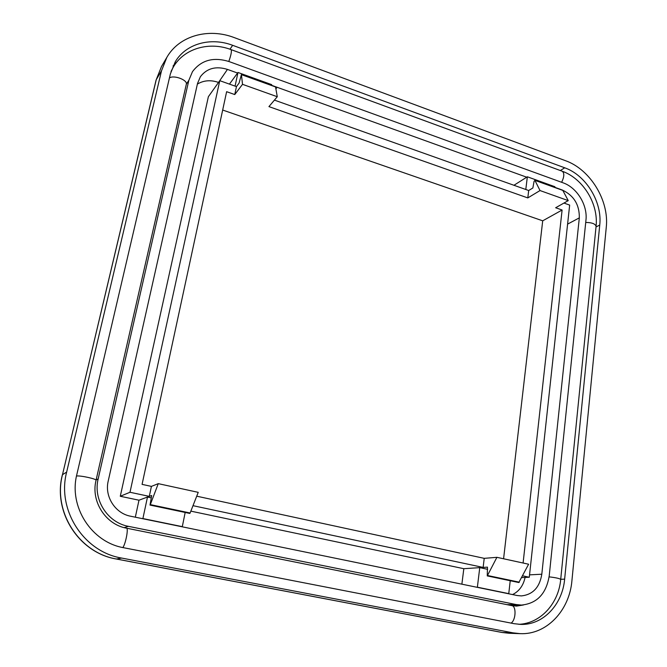 <?xml version="1.0" encoding="UTF-8"?>
<svg xmlns="http://www.w3.org/2000/svg" width="667" height="667" viewBox="0 0 667 667"><rect width="100%" height="100%" fill="white"/><g stroke="black" fill="none" stroke-linecap="round" stroke-linejoin="round"><path stroke-width="1" d="M192.996 505.678L483.133 567.417L487.46 567.133L487.26 575.904L496.907 557.32L484.225 558.346L196.723 496.19M496.907 557.32L528.614 564.224L518.809 582.524M275.546 86.943L277.28 96.732L268.934 106.612L527.797 197.916L528.689 190.52L274.42 100.108M277.28 96.732L242.521 84.325L241.412 74.579L239.103 83.075L236.452 86.61L219.768 80.674L129.99 492.271L149.291 496.373L151.417 486.393L158.262 483.65L150.317 504.619L190.12 512.99L189.795 513.432L150.008 505.077L150.317 504.619M565.533 160.714L234.325 37.627C208.496 27.647 179.131 35.668 166.825 57.404L161.514 70.777L66.642 472.103C56.703 509.888 83.667 551.826 121.627 558.054L513.073 632.858L520.093 633.65C546.506 634.984 569.493 610.538 571.919 580.69L606.261 227.355C609.313 200.625 590.303 169.435 565.533 160.714M76.88 474.304L170.377 73.895L175.263 61.798C185.91 43.63 210.714 36.918 232.658 45.314L564.741 167.809C586.035 175.238 602.418 202.101 599.741 225.054L564.641 579.131C562.506 604.51 543.105 625.229 520.76 624.404L514.099 623.687L123.854 547.765C91.446 542.321 68.509 506.587 76.88 474.304M173.061 65.975L177.772 60.922M554.827 187.327L562.273 190.012C573.845 195.473 579.523 204.752 579.323 217.867L541.812 574.22C539.636 587.41 532.841 594.639 521.419 595.914L517.225 595.531L130.682 516.241C115.208 513.44 104.377 496.498 108.212 481.04L197.524 83.458L200.4 76.688C206.903 68.276 215.916 65.85 227.447 69.401L237.569 73.045L229.448 84.117M525.804 189.495L527.347 176.788L554.894 186.718L554.811 187.452M151.417 486.393L142.071 484.375L226.63 91.687L234.759 94.556L236.452 86.61M234.759 94.556L242.521 84.325M522.628 575.821L529.29 577.238L569.66 205.086L563.948 203.06M529.29 577.238L521.711 577.605M271.527 85.426L271.686 84.634L237.977 72.478L237.569 73.045M271.552 85.284L526.705 177.197L513.949 185.276M237.977 72.478L235.076 86.118M227.447 69.401L218.526 82.425M218.259 82.333C210.555 79.765 203.593 80.357 197.382 84.1M487.652 569.318L479.756 567.642L477.372 587.193L508.763 593.638L510.23 580.732M508.763 593.638L508.062 593.655M477.372 587.193L476.705 587.218M479.756 567.642L463.823 568.701L461.872 584.175M185.176 512.464L182.308 526.647L142.896 518.567L147.482 497.048L151.342 497.865M135.326 517.192L138.986 500.208L147.482 497.048M219.768 80.674L208.371 96.715L120.277 496.265L138.986 500.208M120.277 496.265L129.99 492.271M151.676 495.531L150.008 505.077M151.617 495.514L149.291 496.373M190.12 512.99L198.232 492.346L158.262 483.65M483.133 567.417L484.225 558.346M190.845 511.139L463.823 568.701M222.678 110.038L542.705 220.819L503.585 558.771M562.531 190.303L534.917 180.357L540.028 190.554L568.251 200.625L555.653 207.745L562.106 210.022L523.095 563.023M562.106 210.022L542.705 220.819M540.028 190.554L527.797 197.916M534.917 180.357L534.075 181.307L532.866 187.969L528.689 190.52M568.251 200.625L562.806 190.395M527.347 176.788L526.705 177.197M512.564 594.572C519.143 591.304 523.32 585.593 525.087 577.439M98.174 478.881C92.921 499.733 107.604 522.661 128.498 526.355L516.216 604.569L521.444 605.077C537.027 603.493 546.29 593.738 549.224 575.813L585.951 220.202C587.769 205.211 576.997 187.577 563.073 182.816L229.131 61.589C213.432 56.72 201.209 60.088 192.463 71.686L188.819 80.39L98.174 478.881L96.123 479.94M508.596 604.977L521.444 605.077M518.826 624.32C540.837 623.437 558.696 603.135 560.705 579.431L596.073 226.363C598.599 203.919 583.2 178.648 562.239 171.236L231.074 49.616C231.866 51.059 231.107 55.011 228.798 61.472M76.505 476.013C80.549 475.371 96.94 479.006 96.04 480.323L186.326 84.259C187.827 80.015 173.612 74.696 169.426 77.981M122.845 547.565C125.696 543.847 128.673 528.031 126.513 528.172L511.847 605.628L516.583 606.095L523.453 604.977M511.055 623.103C515.891 620.318 516.5 606.07 511.847 605.628M560.705 579.431C559.705 578.497 555.836 577.639 549.099 576.855M596.073 226.363C595.339 223.804 591.887 222.503 585.718 222.453M562.239 171.236C564.49 173.087 564.299 176.772 561.656 182.299M487.719 575.546L519.343 582.191M275.679 86.993L241.454 74.662M156.061 80.148L161.481 66.55L156.061 80.148L62.49 474.671L156.228 79.748L161.514 70.777M116.25 558.971L116.475 559.013C79.156 552.91 52.701 511.772 62.49 474.671L66.642 472.103M501.684 632.391L116.475 559.013L121.627 558.054M62.381 474.796C52.618 511.872 78.964 552.868 116.358 559.013L501.934 632.458L509.129 633.266L502.193 632.491L513.073 632.858M232.658 45.314L229.965 49.225M564.741 167.809L560.313 170.527M599.741 225.054L596.015 226.955M564.641 579.131L560.722 579.298M579.323 217.867L567.592 224.12M277.147 87.302L275.963 88.728M529.548 574.854L541.812 574.22M124.162 527.622L128.498 526.355M516.216 604.569L506.937 604.644M188.819 80.39L186.335 84.2M231.074 49.616C209.555 41.362 184.467 48.149 173.462 66.808L171.01 71.486M96.04 480.323C90.704 501.309 105.636 524.554 126.513 528.172M275.638 86.902L241.412 74.579M166.825 57.404L161.481 66.542M520.093 633.65L509.129 633.266M487.26 575.904L518.868 582.549M534.809 180.248L562.69 190.295"/></g></svg>
